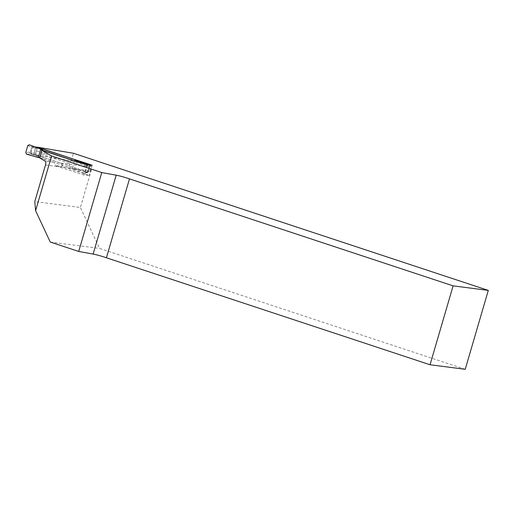 <?xml version="1.0" encoding="UTF-8"?>
<svg xmlns="http://www.w3.org/2000/svg" width="514" height="514" viewBox="0 0 514 514"><rect width="100%" height="100%" fill="white"/><g stroke="black" fill="none" stroke-linecap="round" stroke-linejoin="round"><path stroke-width="0.39" stroke-dasharray="2.57 1.93" d="M60.331 163.054L35.28 154.772L71.279 160.856L89.198 166.774L60.331 163.054A3.296 2.975 -82.7 0 1 62.367 166.497L89.211 175.37L83.923 175.036L55.345 165.592L62.367 166.497M39.584 157.875L53.308 162.148A3.296 2.975 97.3 0 1 55.345 165.592M45.489 164.988L91.106 170.866L80.402 207.476L34.785 201.591M91.106 170.866A3.296 2.975 -82.7 0 0 89.198 166.774M71.279 160.856L73.496 153.281M465.228 369.29L99.523 248.403L80.402 207.476M50.256 242.049L99.523 248.403M35.28 154.772L37.458 147.306M92.167 165.27L89.211 175.37M86.879 164.936L83.923 175.036M74.646 160.753L88.826 164.743L76.464 160.991M27.769 145.642L31.097 146.991L31.482 148.559L33.352 147.634L34.425 146.663L33.943 146.586L42.225 149.664M26.561 154.155L30.32 154.007L36.308 155.042L87.9 172.094L85.838 172.087L87.007 172.582L84.335 173.276L85.099 172.845L87.361 164.968M39.642 157.669L68.857 167.358L85.819 172.094M38.415 157.085L40.227 157.316L32.08 154.322M36.43 150.898L35.594 153.41L34.207 153.23L35.684 148.18L37.066 148.36L36.43 150.898L90.291 168.701L90.933 166.163L89.481 165.99L89.699 166.42L87.303 165.322M89.378 165.097L89.738 166.388L88.279 171.252L88.01 171.04L89.455 171.213L90.291 168.701M71.073 159.783L69.461 163.433L68.857 167.358M84.335 173.276L72.301 168.778L74.607 160.882M39.886 157.779L42.077 150.319M31.482 148.559L30.275 151.971L25.758 152.517M34.971 154.868A1.317 1.189 -82.7 0 1 34.207 153.23L31.155 152.131L31.836 148.63M85.099 172.845L88.074 171.792L89.699 166.42M39.148 157.432L40.227 157.316M33.943 146.586L33.391 146.419L33.943 146.586L32.421 147.801L31.553 147.589L33.391 146.419L42.386 149.728L29.298 144.775M74.781 160.304L76.393 160.972M72.301 168.778L74.196 168.56M41.197 154.091L69.461 163.433M90.117 164.519L90.933 166.163M37.066 148.36L38.325 147.422M89.455 171.213L87.9 172.094M36.308 155.042L35.594 153.41M87.778 172.151L87.007 172.582M88.279 171.252L86.879 172.441L86.448 172.241L88.279 171.252L87.354 172.595L84.675 173.289M86.558 172.229L88.19 171.329M89.738 166.388L89.584 165.322L89.738 166.401L87.933 172.113M88.967 164.801L76.419 160.978M86.378 171.946A1.317 1.311 147.5 0 0 88.01 171.04L89.487 165.996A1.317 1.311 147.5 0 0 89.423 165.097L89.404 165.097M31.097 146.991L32.626 146.124M33.706 146.516L34.361 146.644M30.32 154.007L29.529 152.369M30.744 151.071L31.103 151.148M31.874 152.684L32.209 154.239M31.148 154.091L30.275 151.971L31.155 152.131L31.733 154.161L31.148 154.091M53.308 162.148L45.142 161.094M42.771 158.665L44.988 151.09M85.838 172.087L74.228 168.56M86.57 171.927A1.317 1.189 -82.7 0 0 88.074 171.033L89.552 165.983A1.317 1.189 -82.7 0 0 89.526 165.103M33.352 147.634L35.684 148.18A1.317 1.189 -82.7 0 1 36.88 147.242M34.322 154.74A1.317 0.752 -76.6 0 1 33.995 153.185L35.466 148.141A1.317 0.752 -76.6 0 1 36.404 147.132M31.971 154.316L40.156 157.316M89.333 164.923L89.481 165.99L88.01 171.04L86.757 171.965L88.106 172.139M33.352 146.413L34.785 146.824L33.352 146.413"/><path stroke-width="0.77" d="M488.3 290.397L73.496 153.281L37.49 147.197L92.167 165.27L86.879 164.936L41.795 150.306L51.599 155.973L101.772 172.556L116.203 175.184A9.888 0.732 -163.7 0 1 129.483 178.878L453.104 285.861L430.038 364.754L465.228 369.29L488.3 290.397L453.104 285.861M51.599 155.973L35.601 210.689L34.785 201.591L45.489 164.988C45.977 163.028 45.855 161.73 45.142 161.094L39.584 157.875L41.795 150.306M430.038 364.754L106.411 257.777A9.888 0.732 16.3 0 0 93.13 254.077L78.7 251.455L50.256 242.049L35.601 210.689M129.483 178.878L106.411 257.777M78.7 251.455L101.772 172.556M42.077 150.319L40.625 149.51L42.444 149.741L29.298 144.775L27.769 145.642L25.758 152.517L26.561 154.155L38.28 157.535L40.76 149.06M42.103 150.21L74.607 160.882M38.524 147.467L37.188 147.293A1.317 1.189 -82.7 0 0 36.989 147.248L90.117 164.519L88.588 164.371L88.826 164.737M37.188 147.293L33.943 146.586M39.642 157.669L38.415 157.085M87.361 164.968L86.5 163.683L74.781 160.304L74.646 160.753M38.28 157.535L39.148 157.432M86.802 163.818L89.378 165.097M89.404 165.097L88.877 164.763M93.13 254.077L116.203 175.184M89.333 164.923L89.442 165.097A1.317 1.311 147.5 0 0 88.588 164.371M89.526 165.103A1.317 1.189 -82.7 0 0 88.787 164.351M36.539 147.165A1.317 0.752 -76.6 0 0 36.475 147.145L36.989 147.248A1.317 1.189 -82.7 0 0 36.88 147.242M33.706 146.516L36.475 147.145A1.317 0.752 -76.6 0 0 36.404 147.132M86.66 163.741L88.967 164.801"/></g></svg>
